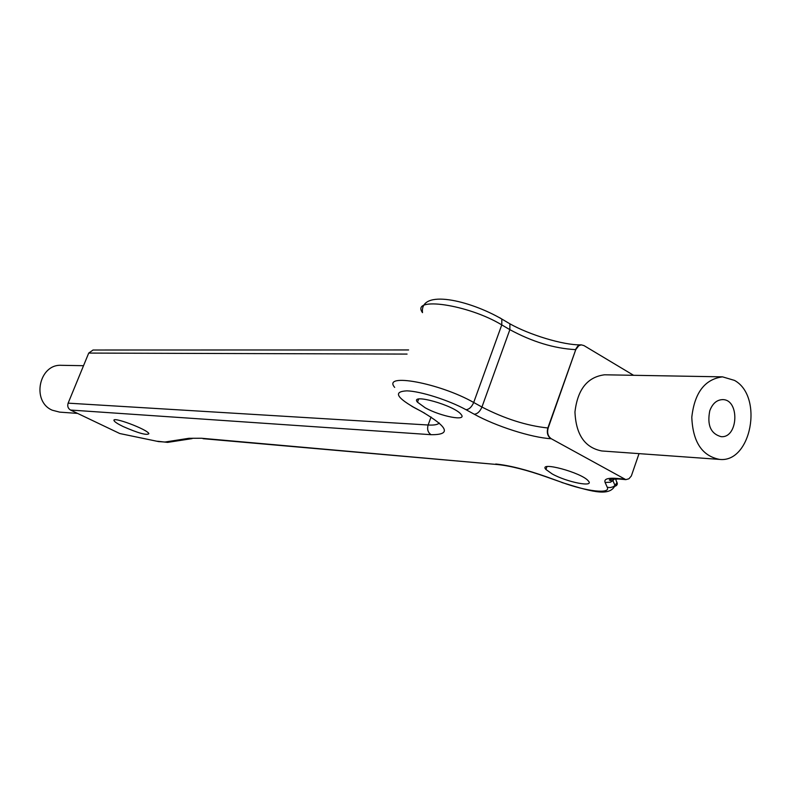 <?xml version="1.0" encoding="UTF-8"?>
<svg xmlns="http://www.w3.org/2000/svg" width="791" height="791" viewBox="0 0 791 791"><rect width="100%" height="100%" fill="white"/><g stroke="black" fill="none" stroke-linecap="round" stroke-linejoin="round"><path stroke-width="1.19" d="M93.071 350.017L88.721 353.073L407.068 354.081M639.029 453.639L631.337 475.974L628.924 478.782L625.829 479.633L551.278 438.738C547.955 436.345 546.917 432.766 548.173 427.99L575.759 349.622L578.903 345.568L581.326 344.866L583.985 345.598L633.581 375.3M439.282 423.027C437.7 424.688 433.982 425.34 428.129 425.004L68.135 403.153L88.721 353.073M68.135 403.153C67.205 406.188 68.006 408.492 70.537 410.045L119.797 433.537L158.309 441.536M709.774 410.786C712.473 403.608 716.705 399.89 722.47 399.623C739.862 399.109 738.448 438.263 721.125 436.672C710.743 433.775 706.956 425.143 709.774 410.786M734.503 380.402L722.519 376.852C704.801 379.225 694.567 392.692 691.799 417.223C692.787 441.872 702.032 455.932 719.533 459.403C751.252 463.16 763.73 396.34 734.503 380.402M718.989 459.363L601.822 450.969C584.905 447.716 575.947 434.714 574.958 411.992C577.588 389.38 587.456 376.981 604.571 374.796L605.184 374.805M77.587 413.406L59.641 412.121L52.325 410.222C31.284 401.591 38.907 363.929 61.332 365.313L61.797 365.323M425.212 407.8L417.47 402.184C409.283 392.712 454.785 405.457 461.153 414.504C467.422 421.603 440.706 416.491 425.212 407.8M552.197 473.938L545.938 469.498C537.643 460.767 581.82 472.573 588.316 480.928C594.901 487.74 566.85 482.203 552.197 473.938M123.129 426.537C117.79 423.946 114.764 421.989 114.062 420.674C111.284 415.868 147.798 429.493 148.886 433.686C146.879 435.564 138.296 433.181 123.129 426.537M548.173 427.99L547.847 427.98C526.697 425.746 504.727 418.765 481.937 407.039L473.69 402.481L501.771 324.903L509.859 329.659L509.908 323.826L501.84 319.06C469.547 300.234 419.685 288.666 422.503 312.643C410.341 296.16 468.49 304.555 501.771 324.903L501.84 319.06L499.685 317.725M394.679 387.392C381.746 372.502 439.677 383.042 473.69 402.481C471.743 406.989 469.182 409.402 466.008 409.708L474.254 414.227C477.438 413.93 479.999 411.538 481.937 407.039L509.859 329.659C532.254 341.791 554.115 348.445 575.433 349.622L577.697 346.191L580.999 344.866C563.093 345.311 528.734 334.484 509.908 323.826L507.624 322.471M474.254 414.227C495.73 426.161 531.364 437.601 550.961 438.718C547.629 436.325 546.591 432.746 547.847 427.98L575.759 349.622M70.537 410.045L431.075 434.694C427.931 432.529 426.942 429.305 428.129 425.004L431.055 417.015M614.607 486.485L616.614 485.427L617.385 483.904L615.349 478.298M168.424 442.268L158.526 441.586L119.797 433.537M192.065 438.619L167.633 442.387L157.557 441.249M203.079 438.689L497.569 464.554L201.497 438.254L188.871 438.303L165.279 441.981M201.497 438.254L188.871 438.303M497.569 464.554C510.413 465.85 526.727 469.983 546.512 476.953L546.66 476.874C526.262 469.656 509.285 465.365 495.73 464.01M546.571 476.983L561.887 482.381L546.66 476.874M617.079 482.372L615.022 485.506L613.065 486.831L610.207 487.592L607.27 487.286C610.949 494.306 586.447 491.438 561.887 482.381M614.686 478.258L612.916 480.651L610.395 482.223L605.105 482.451L607.27 487.286M561.798 482.48C588.01 490.43 609.377 497.826 615.022 485.506L612.916 480.651L611.413 480.78C607.013 479.791 609.475 479.198 618.789 479L616.911 478.426C607.735 477.715 603.8 479.049 605.105 482.451M623.941 479.059L616.911 478.426M411.913 406.376L413.703 407.256C395.994 396.993 393.72 391.525 406.89 390.853C420.505 391.209 448.744 400.177 466.008 409.708M413.535 407.246L421.771 411.597L413.703 407.256M431.075 434.694C451.503 434.912 448.398 427.209 421.771 411.597M92.962 350.017L408.611 349.948M618.789 479L625.829 479.633M421.672 411.597L424.757 413.248M604.571 374.796L722.519 376.852M83.53 365.699L61.332 365.313M114.062 420.674L114.349 419.962M545.938 469.498L546.937 466.65M417.47 402.184L418.607 399.099"/></g></svg>

